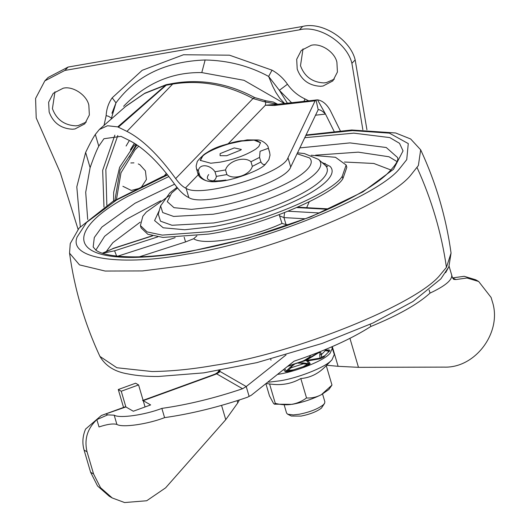 <?xml version="1.0" encoding="UTF-8"?>
<svg xmlns="http://www.w3.org/2000/svg" width="529" height="529" viewBox="0 0 529 529"><rect width="100%" height="100%" fill="white"/><g stroke="black" fill="none" stroke-linecap="round" stroke-linejoin="round"><path stroke-width="0.79" d="M311.164 155.242L335.492 157.285L346.151 165.015L342.223 176.316C332.463 193.297 256.968 224.765 208.082 231.742L162.251 235.114L147.095 231.914L140.41 225.572L142.837 216.262L146.315 212.076L169.478 195.538M346.151 165.015L346.832 167.329L342.904 178.63C333.144 195.611 257.649 227.08 208.763 234.056L162.932 237.428L147.776 234.221L141.091 227.88L140.41 225.572M284.582 212.724L283.961 217.604L279.517 215.806L282.023 223.443C251.182 237.805 203.586 246.045 193.68 238.731L196.887 235.868M152.61 235.848L112.915 248.65L102.633 253.331M289.37 224.726L286.004 224.541L282.023 223.443M193.68 238.731L185.56 241.925L139.431 256.803M311.244 45.289L301.272 50.427L296.69 59.314L297.212 69.107C301.219 79.939 308.996 85.665 320.541 86.293L323.047 86.022L332.84 80.917L337.423 72.03L336.9 62.237C334.837 52.093 320.799 42.796 311.244 45.289M334.361 79.112L326.32 82.63L323.814 82.901C312.269 82.279 304.492 76.546 300.485 65.715L303.031 48.847M63.176 88.224L53.211 93.355L48.628 102.242L49.151 112.036C53.158 122.867 60.934 128.6 72.473 129.221L74.986 128.957L84.779 123.852L89.361 114.965L88.839 105.165C86.769 95.028 72.737 85.724 63.176 88.224M86.3 122.04L78.259 125.565L75.753 125.829C64.207 125.208 56.431 119.481 52.424 108.65L54.963 91.775M284.609 103.459L279.775 98.268L275.827 92.33L272.713 86.28L268.639 76.434C249.41 65.966 228.244 60.478 205.14 59.982C165.835 61.443 136.118 75.733 115.983 102.857L111.156 119.131M104.034 125.38L106.137 115.62C106.508 108.908 108.524 102.976 112.181 97.819L142.195 70.297L183.497 54.758L229.5 55.188L272.018 70.159C278.228 73.624 283.372 78.318 287.445 84.243C292.041 90.684 297.873 95.577 304.962 98.923L308.506 100.735M291.539 102.672L279.372 90.314L287.445 84.243M287.359 103.148L279.372 90.314L268.639 76.434L272.018 70.159M304.023 101.244L304.962 98.923M112.181 97.819L115.983 102.857L111.936 113.252M106.137 115.62L108.65 116.327L110.825 117.742M366.928 129.764L355.171 59.922L351.897 63.315L362.841 129.731M78.074 229.308L60.28 172.672L36.21 117.947L35.582 98.46L44.833 80.871L64.869 70.43L299.401 29.842L302.674 26.45L68.142 67.038L48.113 77.479L44.833 80.871M302.674 26.45C321.91 21.286 350.37 39.43 355.171 59.922M351.897 63.315C347.09 42.823 318.637 24.678 299.401 29.842M166.344 173.327L164.255 175.886M239.373 399.964L237.786 402.867L225.757 419.669L165.603 487.85L146.705 500.751L124.599 502.55L112.254 497.968L100.536 487.698L93.58 473.991L87.047 451.792C84.085 439.361 87.351 428.635 96.853 419.616L107.658 414.895L114.178 415.166L116.896 424.417C122.12 427.875 147.604 424.251 164.585 417.639C191.187 413.843 218.775 407.059 247.334 397.292L251.301 395.256L294.111 361.168C325.666 350.535 351.236 338.977 370.829 326.492L370.181 324.29M116.896 424.417C113.14 423.379 107.182 424.225 99.016 426.963L96.853 419.616M215.343 373.977L212.036 375.253L212.724 375.378L216.672 373.851L220.256 371.596L246.216 386.54L242.56 388.742L216.672 373.851L215.329 373.983L219.284 371.431L216.202 373.758M101.389 415.483L125.188 406.834L125.876 406.953L101.389 415.483L85.605 429.045C82.603 436.008 82.094 443.018 84.078 450.08L87.047 451.792M121.247 391.229L138.578 384.927L135.609 383.214L118.271 389.523L121.247 391.229L125.876 406.953L133.308 411.231L150.639 404.93L143.207 400.651L138.578 384.927M118.271 389.523L123.541 407.429M145.065 406.96L143.207 400.651L212.724 375.378M452.546 277.956L455.932 279.55L453.71 279.378L452.513 277.837L449.002 265.915M455.932 279.55L466.968 277.996L478.672 281.494L491.117 297.477L492.268 301.391C502.517 331.69 475.71 368.329 444.175 367.113L358.464 367.331L338.104 366.313L332.305 346.601M478.672 281.494L475.697 279.781L464.204 276.303L452.963 277.844M84.078 450.08L90.611 472.278L97.561 485.992L109.285 496.255L112.254 497.968M326.658 365.241L338.104 366.313M451.726 275.166C452.269 280.092 445.034 286.07 430.037 293.099L429.112 289.971M449.081 266.312L445.649 272.66M430.037 293.099C417.936 304.155 398.198 315.284 370.829 326.492M249.139 396.459L246.223 386.534L286.044 354.926M164.585 417.639L161.861 408.388C187.749 404.698 214.642 398.152 242.56 388.742M114.178 415.166C119.395 418.624 144.88 415.001 161.861 408.388M135.689 144.086L133.718 146.044L119.627 167.283L113.675 192.298L113.55 201.053M103.982 207.103L102.666 170.345L114.859 135.126M277.487 104.273L264.169 101.72L253.007 98.526C226.749 84.501 199.969 79.681 172.672 84.071L164.982 85.44L144.417 93.56L125.446 106.593L99.333 129.506L107.546 125.743L117.742 126.887L166.271 84.653L144.88 93.183L126.067 106.058M186.129 188.377L188.853 197.628C203.936 207.52 285.72 182.941 290.705 167.019L318.193 109.682L316.005 99.895L315.112 100.821L287.981 157.768C282.995 173.691 201.212 198.269 186.129 188.377L185.421 188.026C182.34 186.446 179.086 183.298 175.674 178.59C158.614 155.043 142.374 139.312 126.96 131.404L117.742 126.887M264.169 101.72L265.994 100.827L254.634 97.541C228.654 83.582 201.847 78.801 174.206 83.205L166.271 84.653M334.07 131.291L325.494 114.066C322.531 111.05 320.098 109.589 318.193 109.682L318.306 109.655M315.383 115.223L325.494 114.066L317.532 99.862L277.031 104.325L274.247 105.483L265.393 105.225L265.75 101.991M340.266 130.729L330.281 110.455C326.704 104.127 322.459 100.596 317.532 99.862M274.399 104.491L265.393 105.225L228.191 143.743M80.289 226.716L76.804 186.863L85.632 152.425C89.798 143.809 93.025 137.811 95.319 134.439L99.333 129.506M87.695 219.449L85.705 192.278L90.115 167.653C93.6 157.675 96.483 150.514 98.771 146.176L103.948 138.724L120.996 136.35L129.684 140.654C143.868 147.928 158.806 162.403 174.504 184.066C179.278 190.658 183.828 195.062 188.145 197.277L188.853 197.628M268.692 382.176L279.735 380.84C297.153 378.301 324.634 367.622 331.068 360.685L331.987 359.793L334.321 354.456L331.769 346.839M277.831 374.36C295.242 371.821 322.73 361.142 329.164 354.212L330.083 353.319L332.417 347.983M329.289 351.196L325.428 350.667M266.054 384.246L269.479 395.89L273.493 403.349L274.392 404.169L275.278 403.356C287.135 406.391 297.556 404.586 306.529 397.947C311.641 398.284 316.6 397.186 321.407 394.641L331.981 385.072L326.261 365.645C318.861 373.507 310.378 377.799 300.809 378.519C291.433 383.915 281.018 385.714 269.565 383.928L266.808 383.657M326.261 365.645L331.908 359.879M331.981 385.072L328.879 389.496L321.387 394.667C312.004 399.329 302.204 402.556 291.995 404.354L274.392 404.169M284.291 405.293L286.592 413.109L287.657 414.207L293.258 414.921L299.183 414.26C309.822 412.131 317.869 408.97 323.338 404.778L324.568 403.343L324.872 401.842L322.571 394.026M287.657 414.207L291.334 416.045L301.061 416.092C310.034 414.293 316.825 411.628 321.44 408.09L324.568 403.343M303.223 361.069L309.353 357.254L310.84 355.263M317.77 353.266L307.243 359.746L307.084 359.178L317.281 353.306C320.111 351.851 321.48 352.307 321.394 354.681L319.747 354.668C320.528 352.559 319.866 352.096 317.77 353.266L317.281 353.306L318.246 352.42M307.084 359.178L299.335 362.59C295.632 363.787 301.51 362.755 303.395 362.947L303.348 363.813L298.832 362.643L293.106 364.494L291.036 367.781L290.242 367.186C291.658 365.936 296.815 363.397 292.795 364.706L293.106 364.494M303.805 360.824L305.755 360.494L299.335 362.59M288.054 365.995L293.026 364.514M260.579 142.784L254.032 140.132L240.801 141.137C227.893 143.022 207.52 150.93 202.752 156.075L200.306 160.525M240.708 140.813C227.801 142.698 207.428 150.613 202.66 155.751L200.246 160.366L210.747 163.223L220.077 162.172C234.215 159.507 246.117 155.149 255.772 149.099L258.807 146.579L260.539 142.625L255.818 140.02L240.708 140.813M269.737 152.888L268.375 148.265L260.07 151.294L259.554 157.391L260.916 162.019C262.801 164.962 264.553 165.379 266.18 163.256L268.858 159.784L270.028 155.156L269.638 152.352L270.028 155.156M252.333 166.357L250.977 161.735C244.2 155.837 227.953 161.087 225.533 169.941L226.895 174.563C233.666 180.462 249.913 175.211 252.333 166.357L260.916 162.019M216.354 176.388L214.992 171.76C209.815 164.215 199.195 163.633 198.368 170.841L199.731 175.463C204.908 183.014 215.528 183.596 216.354 176.388L226.895 174.563M198.368 170.841L196.51 168.85L196.12 166.053L197.291 161.424C203.526 153.516 212.863 147.915 225.308 144.629L247.076 139.907L257.768 139.973C262.41 139.901 268.468 145.31 268.276 147.73L269.638 152.352M226.723 155.718L240.86 150.018L241.317 149.436L234.254 147.915L220.117 153.608L220.097 155.685L226.723 155.718M327.795 350.019L328.291 349.907C330.321 350.006 330.327 350.753 328.311 352.162L328.264 350.185L324.31 349.947M325.659 350.264L321.394 354.681L321.493 357.194L324.912 355.68C324.475 356.81 322.723 357.869 319.661 358.847L308.023 360.857L310.186 363.641L307.541 364.256L303.348 363.813L291.036 367.781L288.007 370.558L286.354 370.988L290.242 367.186M310.186 363.641C309.148 364.732 306.794 365.757 303.124 366.703L307.541 364.256M303.395 362.947L308.923 363.714L306.76 360.93L305.755 360.494L307.243 359.746L308.341 360.13L306.76 360.93L308.023 360.857L308.341 360.13L319.979 358.12L319.747 354.668M319.661 358.847L321.493 357.194M288.007 370.558L293.311 369.87C289.912 371.199 287.234 371.801 285.27 371.675L286.354 370.988L284.728 368.898M292.795 364.706L287.591 366.405M293.311 369.87L303.124 366.703M324.912 355.68L328.311 352.162M275.278 403.356L269.565 383.928M306.529 397.947L300.809 378.519M342.223 176.316L342.904 178.63M318.518 159.408L318.835 159.705C328.218 168.758 303.302 187.259 257.808 202.838C241.541 208.162 226.657 211.964 213.154 214.238L173.618 216.434L162.707 212.552L160.604 205.88L158.27 214.139L160.485 221.182L172.004 225.275L213.736 222.96C227.992 220.56 243.704 216.546 260.87 210.926C308.896 194.48 335.194 174.954 325.289 165.398L318.518 159.408L304.334 153.542L297.47 152.828M299.811 147.908L349.967 142.896L386.249 147.512L397.477 157.45C399.018 160.029 395.348 165.736 386.468 174.57C364.23 194.897 310.384 220.414 247.202 238.143C202.058 250.389 164.605 256.638 134.842 256.889C115.269 256.823 102.355 254.641 96.093 250.336L93.17 247.01L94.301 237.508L101.899 227.053L135.034 203.229L174.59 184.185M315.588 155.169L358.292 152.154L388.967 156.763L396.942 161.537M95.835 250.157L104.623 236.304L125.968 219.548L160.77 200.736M325.573 165.63L327.55 166.483M321.897 162.39L329.964 166.298C340.352 176.316 312.778 196.795 262.417 214.033C244.418 219.932 227.939 224.137 212.989 226.657L184.7 229.758L163.21 227.787L154.594 220.58L159.381 210.225M297.027 153.754L309.485 157.907C317.903 166.033 295.546 182.631 254.713 196.616C240.12 201.39 226.762 204.802 214.642 206.846L191.458 209.372L173.995 207.679L167.257 201.661L171.548 193.125L177.539 188.013M304.671 137.705L353.802 133.149L389.8 137.593L399.521 143.313L403.045 150.897L393.477 169.3L362.861 191.908L310.926 216.83L247.87 238.215L188.76 251.744C168.883 255.249 150.256 257.147 132.865 257.431C66.634 257.914 69.795 227.748 127.793 196.338L168.883 176.527M305.736 135.464L352.446 130.597L389.404 133.143L408.269 143.584L406.741 159.639L399.97 168.176C378.837 196.1 261.379 243.406 186.4 254.191C123.726 266.206 67.758 259.567 77.141 236.966L86.591 222.411L116.75 199.883L167.614 174.907M305.954 135.021L351.739 129.995L395.666 132.984L410.663 138.982L420.667 149.813L418.386 165.524L411.231 174.55C388.888 204.068 264.738 254.065 185.487 265.465L142.519 270.927L105.099 271.04L79.502 264.89L69.537 253.14M152.061 371.537L116.856 367.741L99.928 356.407C105.489 365.962 114.806 371.794 127.879 373.91C136.667 375.702 146.824 376.562 158.336 376.489L203.771 372.859L256.863 362.63L322.115 343.447L373.011 322.988L413.01 301.477L440.882 278.856L448.876 266.788L451.058 253.067L446.436 267.35L440.604 274.346C418.26 303.858 294.111 353.855 214.86 365.255C192.463 369.209 171.528 371.298 152.061 371.537M309.187 201.88L306.668 207.685M106.792 250.812L112.816 242.712L140.238 222.12M323.331 163.653L325.229 163.448M344.432 162.019L373.824 163.468L391.076 170.047M446.436 267.35C441.517 233.071 431.724 199.803 417.064 167.554M116.79 256.505L114.588 250.806L157.814 236.866M103.188 253.133L114.588 250.806M112.915 248.65L102.328 253.232M175.159 237.68L117.709 256.208M327.874 209.305L296.967 207.586M305.246 218.788L283.961 217.604L286.004 224.541M288.325 211.236L319.503 212.969M185.56 241.925L184.171 237.21M284.311 103.492L244.014 80.309L201.78 72.592L205.14 59.982M201.78 72.592C171.958 72.037 145.892 83.271 123.601 106.289M64.869 70.43L68.142 67.038M220.17 370.267L219.284 371.431L220.256 371.596M106.256 414.088L107.658 414.895M90.611 472.278L93.58 473.991M358.464 367.331L349.934 338.342M237.786 402.867L237.144 400.684M225.757 419.669L221.558 405.386M130.398 149.733L134.359 143.247M138.737 146.156L134.974 149.905L121.009 172.771L116.499 199.301M136.971 144.933L120.063 170.107L114.932 200.227M117.815 135.51L105.833 169.571L106.845 205.219M118.384 127.152L166.205 85.195L167.739 84.323M126.96 131.404L172.672 84.071L174.206 83.205M175.674 178.59L253.007 98.526L254.634 97.541M315.112 100.821L274.247 105.483M85.632 152.425L90.115 167.653M95.319 134.439L98.771 146.176M287.981 157.768L290.705 167.019M185.421 188.026L198.315 174.676M197.773 172.943L199.731 175.463M208.684 174.55C204.472 180.396 210.225 182.227 225.956 180.045M196.51 168.85L197.872 173.479C198.269 177.658 206.35 183.345 218.127 181.387C231.047 181.302 260.982 170.259 265.267 164.334L268.858 159.784M214.992 171.76L225.533 169.941M250.977 161.735L259.554 157.391M268.375 148.265L268.276 147.73M285.27 371.675L283.762 369.731M177.003 187.359L170.001 192.695L160.604 205.88M167.362 174.59L162.33 176.699L112.776 201.516L79.092 228.085L70.245 243.578L69.544 253.153C74.516 289.085 84.647 323.503 99.928 356.407M420.667 149.813C435.956 182.717 446.086 217.135 451.058 253.067M152.312 235.769L112.75 248.524M297.867 207.196L328.754 208.909M279.305 214.748L279.517 215.806M130.815 162.965L133.93 162.859M138.267 163.924L139.901 164.75L145.422 170.867L146.407 179.51L140.853 187.98L131.304 190.44L122.873 186.294M126.1 146.037L129.367 140.496M217.988 371.96L219.099 370.452M142.526 400.526L212.036 375.253M133.718 146.044L135.642 144.053M129.169 157.106L136.303 144.49M277.718 104.246L273.341 102.024L265.994 100.827M275.715 104.868L274.128 104.478L277.031 104.325M271.013 360.176L270.709 359.151M324.343 349.94L328.04 350.053M303.844 360.804L288.06 365.989"/></g></svg>
